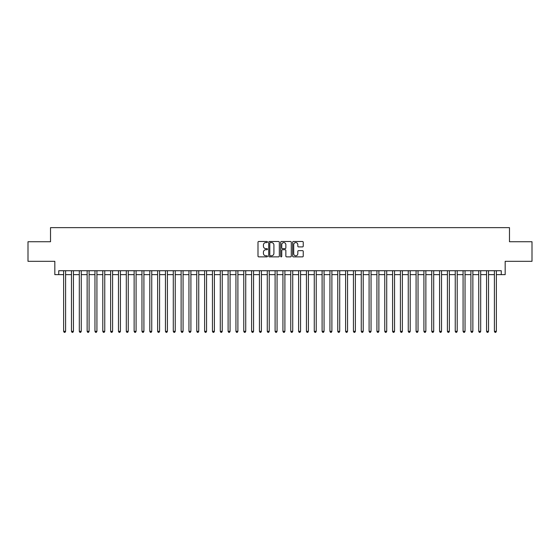 <?xml version="1.0" encoding="UTF-8"?>
<svg xmlns="http://www.w3.org/2000/svg" width="560" height="560" viewBox="0 0 560 560"><rect width="100%" height="100%" fill="white"/><g stroke="black" fill="none" stroke-linecap="round" stroke-linejoin="round"><path stroke-width="0.84" d="M267.47 242.032A0.539 0.539 0 0 0 266.931 241.493L258.762 241.493A0.77 0.77 0 0 0 257.992 242.263L257.992 256.102A0.77 0.77 0 0 0 258.762 256.865L266.931 256.865A0.539 0.539 0 0 0 267.47 256.333A0.539 0.539 0 0 0 266.931 255.794L265.874 255.794A2.457 2.457 0 0 1 263.417 253.33L263.417 252.182A2.457 2.457 0 0 1 265.874 249.718L266.931 249.718A0.539 0.539 0 0 0 267.47 249.179A0.539 0.539 0 0 0 266.931 248.64L265.874 248.64A2.457 2.457 0 0 1 263.417 246.183L263.417 245.028A2.457 2.457 0 0 1 265.874 242.571L266.931 242.571A0.539 0.539 0 0 0 267.47 242.032M302.47 246.911A0.77 0.77 0 0 0 303.233 246.141L303.233 242.263A0.77 0.77 0 0 0 302.47 241.493L293.398 241.493A0.77 0.77 0 0 0 292.628 242.263L292.628 256.102A0.77 0.77 0 0 0 293.398 256.865L302.47 256.865A0.77 0.77 0 0 0 303.233 256.102L303.233 251.412A0.77 0.77 0 0 0 302.47 250.642L298.585 250.642A0.77 0.77 0 0 0 297.815 251.412L297.815 253.736A2.058 2.058 0 0 1 295.757 255.794A2.058 2.058 0 0 1 293.706 253.736L293.706 244.622A2.058 2.058 0 0 1 295.757 242.571A2.058 2.058 0 0 1 297.815 244.622L297.815 246.141A0.77 0.77 0 0 0 298.585 246.911L302.47 246.911M58.744 274.638L58.744 270.718L501.256 270.718L501.256 274.638L505.176 274.638L505.176 261.317L532 261.317L532 241.738L509.481 241.738L509.481 227.64L50.519 227.64L50.519 241.738L28 241.738L28 261.317L54.824 261.317L54.824 274.638L63.637 274.638M279.328 242.263A0.77 0.77 0 0 0 278.558 241.493L269.486 241.493A0.77 0.77 0 0 0 268.716 242.263L268.716 256.102A0.77 0.77 0 0 0 269.486 256.865L278.558 256.865A0.77 0.77 0 0 0 279.328 256.102L279.328 242.263M281.442 241.493L290.514 241.493A0.77 0.77 0 0 1 291.284 242.263L291.284 256.102A0.77 0.77 0 0 1 290.514 256.865L286.629 256.865A0.77 0.77 0 0 1 285.859 256.102L285.859 250.488A0.77 0.77 0 0 0 285.096 249.718L282.52 249.718A0.77 0.77 0 0 0 281.75 250.488L281.75 256.333A0.539 0.539 0 0 1 281.211 256.865A0.539 0.539 0 0 1 280.672 256.333L280.672 242.263A0.77 0.77 0 0 1 281.442 241.493M65.597 274.638L71.47 274.638M73.43 274.638L79.303 274.638M81.256 274.638L87.136 274.638M89.089 274.638L94.962 274.638M96.922 274.638L102.795 274.638M104.755 274.638L110.628 274.638M112.588 274.638L118.461 274.638M120.421 274.638L126.294 274.638M128.254 274.638L134.127 274.638M136.087 274.638L141.96 274.638M143.913 274.638L149.793 274.638M151.746 274.638L157.619 274.638M159.579 274.638L165.452 274.638M167.412 274.638L173.285 274.638M175.245 274.638L181.118 274.638M183.078 274.638L188.951 274.638M190.911 274.638L196.784 274.638M198.744 274.638L204.617 274.638M206.57 274.638L212.45 274.638M214.403 274.638L220.283 274.638M222.236 274.638L228.109 274.638M230.069 274.638L235.942 274.638M237.902 274.638L243.775 274.638M245.735 274.638L251.608 274.638M253.568 274.638L259.441 274.638M261.401 274.638L267.274 274.638M269.234 274.638L275.107 274.638M277.06 274.638L282.94 274.638M284.893 274.638L290.766 274.638M292.726 274.638L298.599 274.638M300.559 274.638L306.432 274.638M308.392 274.638L314.265 274.638M316.225 274.638L322.098 274.638M324.058 274.638L329.931 274.638M331.891 274.638L337.764 274.638M339.717 274.638L345.597 274.638M347.55 274.638L353.43 274.638M355.383 274.638L361.256 274.638M363.216 274.638L369.089 274.638M371.049 274.638L376.922 274.638M378.882 274.638L384.755 274.638M386.715 274.638L392.588 274.638M394.548 274.638L400.421 274.638M402.381 274.638L408.254 274.638M410.207 274.638L416.087 274.638M418.04 274.638L423.913 274.638M425.873 274.638L431.746 274.638M433.706 274.638L439.579 274.638M441.539 274.638L447.412 274.638M449.372 274.638L455.245 274.638M457.205 274.638L463.078 274.638M465.038 274.638L470.911 274.638M472.864 274.638L478.744 274.638M480.697 274.638L486.57 274.638M488.53 274.638L494.403 274.638M496.363 274.638L501.256 274.638M270.333 242.571A0.539 0.539 0 0 0 269.794 243.11L269.794 255.255A0.539 0.539 0 0 0 270.333 255.794L271.446 255.794A2.457 2.457 0 0 0 273.91 253.33L273.91 245.028A2.457 2.457 0 0 0 271.446 242.571L270.333 242.571M285.859 244.664A2.058 2.058 0 0 0 283.808 242.606A2.058 2.058 0 0 0 281.75 244.664L281.75 247.87A0.77 0.77 0 0 0 282.52 248.64L285.096 248.64A0.77 0.77 0 0 0 285.859 247.87L285.859 244.664M65.597 270.718L65.597 331.338L63.637 331.338L63.637 270.718M65.597 331.338L65.009 332.36L64.225 332.36L63.637 331.338M73.43 270.718L73.43 331.338L71.47 331.338L71.47 270.718M73.43 331.338L72.842 332.36L72.058 332.36L71.47 331.338M81.256 270.718L81.256 331.338L79.303 331.338L79.303 270.718M81.256 331.338L80.668 332.36L79.891 332.36L79.303 331.338M89.089 270.718L89.089 331.338L87.136 331.338L87.136 270.718M89.089 331.338L88.501 332.36L87.717 332.36L87.136 331.338M96.922 270.718L96.922 331.338L94.962 331.338L94.962 270.718M96.922 331.338L96.334 332.36L95.55 332.36L94.962 331.338M104.755 270.718L104.755 331.338L102.795 331.338L102.795 270.718M104.755 331.338L104.167 332.36L103.383 332.36L102.795 331.338M112.588 270.718L112.588 331.338L110.628 331.338L110.628 270.718M112.588 331.338L112 332.36L111.216 332.36L110.628 331.338M120.421 270.718L120.421 331.338L118.461 331.338L118.461 270.718M120.421 331.338L119.833 332.36L119.049 332.36L118.461 331.338M128.254 270.718L128.254 331.338L126.294 331.338L126.294 270.718M128.254 331.338L127.666 332.36L126.882 332.36L126.294 331.338M136.087 270.718L136.087 331.338L134.127 331.338L134.127 270.718M136.087 331.338L135.499 332.36L134.715 332.36L134.127 331.338M143.913 270.718L143.913 331.338L141.96 331.338L141.96 270.718M143.913 331.338L143.332 332.36L142.548 332.36L141.96 331.338M151.746 270.718L151.746 331.338L149.793 331.338L149.793 270.718M151.746 331.338L151.158 332.36L150.381 332.36L149.793 331.338M159.579 270.718L159.579 331.338L157.619 331.338L157.619 270.718M159.579 331.338L158.991 332.36L158.207 332.36L157.619 331.338M167.412 270.718L167.412 331.338L165.452 331.338L165.452 270.718M167.412 331.338L166.824 332.36L166.04 332.36L165.452 331.338M175.245 270.718L175.245 331.338L173.285 331.338L173.285 270.718M175.245 331.338L174.657 332.36L173.873 332.36L173.285 331.338M183.078 270.718L183.078 331.338L181.118 331.338L181.118 270.718M183.078 331.338L182.49 332.36L181.706 332.36L181.118 331.338M190.911 270.718L190.911 331.338L188.951 331.338L188.951 270.718M190.911 331.338L190.323 332.36L189.539 332.36L188.951 331.338M198.744 270.718L198.744 331.338L196.784 331.338L196.784 270.718M198.744 331.338L198.156 332.36L197.372 332.36L196.784 331.338M206.57 270.718L206.57 331.338L204.617 331.338L204.617 270.718M206.57 331.338L205.989 332.36L205.205 332.36L204.617 331.338M214.403 270.718L214.403 331.338L212.45 331.338L212.45 270.718M214.403 331.338L213.815 332.36L213.038 332.36L212.45 331.338M222.236 270.718L222.236 331.338L220.283 331.338L220.283 270.718M222.236 331.338L221.648 332.36L220.864 332.36L220.283 331.338M230.069 270.718L230.069 331.338L228.109 331.338L228.109 270.718M230.069 331.338L229.481 332.36L228.697 332.36L228.109 331.338M237.902 270.718L237.902 331.338L235.942 331.338L235.942 270.718M237.902 331.338L237.314 332.36L236.53 332.36L235.942 331.338M245.735 270.718L245.735 331.338L243.775 331.338L243.775 270.718M245.735 331.338L245.147 332.36L244.363 332.36L243.775 331.338M253.568 270.718L253.568 331.338L251.608 331.338L251.608 270.718M253.568 331.338L252.98 332.36L252.196 332.36L251.608 331.338M261.401 270.718L261.401 331.338L259.441 331.338L259.441 270.718M261.401 331.338L260.813 332.36L260.029 332.36L259.441 331.338M269.234 270.718L269.234 331.338L267.274 331.338L267.274 270.718M269.234 331.338L268.646 332.36L267.862 332.36L267.274 331.338M277.06 270.718L277.06 331.338L275.107 331.338L275.107 270.718M277.06 331.338L276.479 332.36L275.695 332.36L275.107 331.338M284.893 270.718L284.893 331.338L282.94 331.338L282.94 270.718M284.893 331.338L284.305 332.36L283.521 332.36L282.94 331.338M292.726 270.718L292.726 331.338L290.766 331.338L290.766 270.718M292.726 331.338L292.138 332.36L291.354 332.36L290.766 331.338M300.559 270.718L300.559 331.338L298.599 331.338L298.599 270.718M300.559 331.338L299.971 332.36L299.187 332.36L298.599 331.338M308.392 270.718L308.392 331.338L306.432 331.338L306.432 270.718M308.392 331.338L307.804 332.36L307.02 332.36L306.432 331.338M316.225 270.718L316.225 331.338L314.265 331.338L314.265 270.718M316.225 331.338L315.637 332.36L314.853 332.36L314.265 331.338M324.058 270.718L324.058 331.338L322.098 331.338L322.098 270.718M324.058 331.338L323.47 332.36L322.686 332.36L322.098 331.338M331.891 270.718L331.891 331.338L329.931 331.338L329.931 270.718M331.891 331.338L331.303 332.36L330.519 332.36L329.931 331.338M339.717 270.718L339.717 331.338L337.764 331.338L337.764 270.718M339.717 331.338L339.136 332.36L338.352 332.36L337.764 331.338M347.55 270.718L347.55 331.338L345.597 331.338L345.597 270.718M347.55 331.338L346.962 332.36L346.185 332.36L345.597 331.338M355.383 270.718L355.383 331.338L353.43 331.338L353.43 270.718M355.383 331.338L354.795 332.36L354.011 332.36L353.43 331.338M363.216 270.718L363.216 331.338L361.256 331.338L361.256 270.718M363.216 331.338L362.628 332.36L361.844 332.36L361.256 331.338M371.049 270.718L371.049 331.338L369.089 331.338L369.089 270.718M371.049 331.338L370.461 332.36L369.677 332.36L369.089 331.338M378.882 270.718L378.882 331.338L376.922 331.338L376.922 270.718M378.882 331.338L378.294 332.36L377.51 332.36L376.922 331.338M386.715 270.718L386.715 331.338L384.755 331.338L384.755 270.718M386.715 331.338L386.127 332.36L385.343 332.36L384.755 331.338M394.548 270.718L394.548 331.338L392.588 331.338L392.588 270.718M394.548 331.338L393.96 332.36L393.176 332.36L392.588 331.338M402.381 270.718L402.381 331.338L400.421 331.338L400.421 270.718M402.381 331.338L401.793 332.36L401.009 332.36L400.421 331.338M410.207 270.718L410.207 331.338L408.254 331.338L408.254 270.718M410.207 331.338L409.619 332.36L408.842 332.36L408.254 331.338M418.04 270.718L418.04 331.338L416.087 331.338L416.087 270.718M418.04 331.338L417.452 332.36L416.668 332.36L416.087 331.338M425.873 270.718L425.873 331.338L423.913 331.338L423.913 270.718M425.873 331.338L425.285 332.36L424.501 332.36L423.913 331.338M433.706 270.718L433.706 331.338L431.746 331.338L431.746 270.718M433.706 331.338L433.118 332.36L432.334 332.36L431.746 331.338M441.539 270.718L441.539 331.338L439.579 331.338L439.579 270.718M441.539 331.338L440.951 332.36L440.167 332.36L439.579 331.338M449.372 270.718L449.372 331.338L447.412 331.338L447.412 270.718M449.372 331.338L448.784 332.36L448 332.36L447.412 331.338M457.205 270.718L457.205 331.338L455.245 331.338L455.245 270.718M457.205 331.338L456.617 332.36L455.833 332.36L455.245 331.338M465.038 270.718L465.038 331.338L463.078 331.338L463.078 270.718M465.038 331.338L464.45 332.36L463.666 332.36L463.078 331.338M472.864 270.718L472.864 331.338L470.911 331.338L470.911 270.718M472.864 331.338L472.283 332.36L471.499 332.36L470.911 331.338M480.697 270.718L480.697 331.338L478.744 331.338L478.744 270.718M480.697 331.338L480.109 332.36L479.332 332.36L478.744 331.338M488.53 270.718L488.53 331.338L486.57 331.338L486.57 270.718M488.53 331.338L487.942 332.36L487.158 332.36L486.57 331.338M496.363 270.718L496.363 331.338L494.403 331.338L494.403 270.718M496.363 331.338L495.775 332.36L494.991 332.36L494.403 331.338"/></g></svg>
